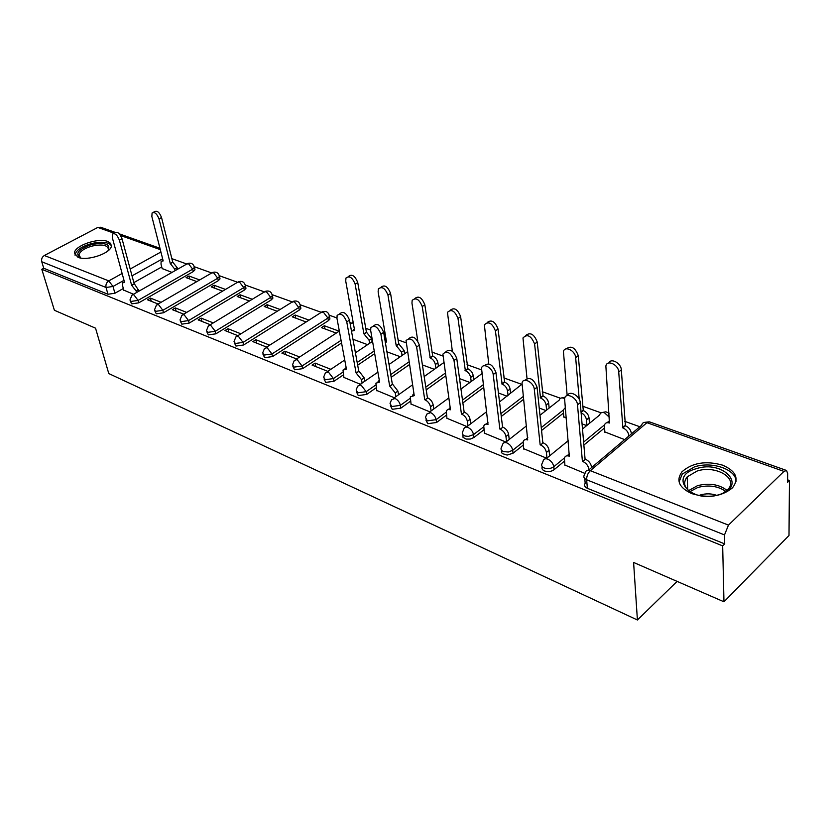 <?xml version="1.0" encoding="UTF-8"?>
<svg xmlns="http://www.w3.org/2000/svg" width="831" height="831" viewBox="0 0 831 831"><rect width="100%" height="100%" fill="white"/><g stroke="black" fill="none" stroke-linecap="round" stroke-linejoin="round"><path stroke-width="1.25" d="M542.29 466.669C541.469 468.476 542.228 469.91 544.554 470.98C548.065 472.091 551.233 471.665 554.069 469.723L553.778 466.742C550.932 468.684 547.754 469.11 544.243 467.998C541.77 466.845 541.064 465.318 542.144 463.418L543.069 461.215C543.609 458.972 545.198 458.286 547.837 459.169C551.14 460.79 553.114 463.324 553.778 466.742L564.498 457.891M501.695 450.423L501.394 452.074L502.288 453.57L507.128 455.066L513.039 453.238L512.696 450.309L508.25 452.033L503.409 451.545C501.166 450.506 500.501 449.114 501.415 447.369L502.506 444.741C503.056 442.715 504.531 442.102 506.931 442.913C510.078 444.481 512 446.943 512.696 450.309L523.104 442.03M462.96 434.893L463.023 437.355L466.056 439.08L470.253 439.069L473.909 437.511L473.514 434.623L468.424 436.379L465.038 436.046L463.085 435.008L462.244 432.982L463.812 429.045C464.363 427.217 465.724 426.677 467.905 427.425C470.917 428.921 472.787 431.32 473.514 434.623L483.673 426.833M425.877 419.956L427.726 423.685L436.545 422.501L436.119 419.665L427.29 420.86L425.482 417.391L426.854 414.067L430.655 412.623C433.533 414.067 435.361 416.414 436.119 419.665L446.07 412.28M390.425 405.684L392.232 409.319L400.833 408.146L400.376 405.351L391.754 406.536L390.04 403.378L391.526 399.763L395.047 398.485C397.81 399.867 399.586 402.162 400.376 405.351L410.14 398.34M356.509 392.014L358.265 395.577L366.668 394.424L366.18 391.671L357.766 392.824L356.135 389.957L357.725 386.083L360.986 384.961L366.18 391.671L375.778 384.982M324.028 378.936L325.742 382.405L333.958 381.273L333.428 378.572L325.212 379.705L323.664 377.097L325.347 372.994L328.37 372.008L333.428 378.572L342.881 372.174M292.896 366.398L294.569 369.795L302.598 368.673L302.048 366.014L294.018 367.125L292.543 364.747L294.299 360.467L297.114 359.584L302.048 366.014L341.063 340.326M263.022 354.359L264.663 357.683L272.516 356.582L271.945 353.964L264.081 355.066L262.689 352.884L264.507 348.449L267.125 347.68L271.945 353.964L327.933 318.055L323.228 311.978L320.527 312.83L266.086 347.451M234.342 342.808L235.952 346.06L243.628 344.979L243.036 342.393L235.35 343.483L234.03 341.489L235.9 336.919L238.331 336.243L243.036 342.393L298.786 307.522L294.195 301.57L291.681 302.318L237.344 336.025M206.784 331.704L208.352 334.893L215.873 333.823L215.26 331.278L207.729 332.348L206.493 330.53L208.394 325.856L210.659 325.253L215.26 331.278L270.75 297.384L266.252 291.546L263.915 292.221L209.724 325.056M180.275 321.026L181.812 324.152L189.177 323.103L188.554 320.589L181.179 321.639L180.005 319.977L181.947 315.209L184.046 314.679L188.554 320.589L243.763 287.63L239.359 281.906L237.188 282.498L183.163 314.492M154.763 310.752L156.28 313.817L163.489 312.778L162.845 310.306L155.626 311.345L154.514 309.807L156.488 304.977L158.441 304.51L162.845 310.306L217.764 278.229L213.453 272.62L211.417 273.15L157.599 304.333M130.197 300.864L131.672 303.855L138.746 302.837L138.091 300.396L131.007 301.424L129.958 300.012L131.952 295.13L133.781 294.714L138.091 300.396L192.688 269.171L188.471 263.666L186.58 264.133L132.97 294.548M107.656 241.447C98.266 237.479 74.437 245.706 74.458 252.998L77.979 257.309C87.172 261.443 111.271 253.185 111.354 245.966L110.585 243.327L107.656 241.447M722.627 465.163C705.841 460.499 692.296 462.701 682.002 471.769C675.79 480.422 679.052 487.704 691.776 493.624C708.168 498.517 721.755 496.585 732.516 487.818C739.403 478.625 736.11 471.084 722.627 465.163M723.967 601.789L633.596 562.442L637.408 619.988L108.778 373.555L95.544 328.183L54.389 310.264L41.81 269.296L722.669 545.894L723.967 601.789L789.003 535.496L789.45 480.505L787.611 479.84M639.818 426.75L624.725 421.327M601.135 412.862L582.531 406.172M560.52 398.267L542.269 391.713M521.712 384.327L503.815 377.897M481.398 369.847L467.032 364.684M442.746 355.959L431.829 352.043M405.86 342.715L398.101 339.921M370.605 330.052L365.765 328.307M351.077 323.03L349.944 322.625M336.898 317.941L329.336 315.219M320.984 312.217L300.251 304.78M292.045 301.83L272.277 294.725M264.216 291.826L245.332 285.043M237.406 282.197L219.374 275.726M211.583 272.921L194.35 266.73M186.684 263.978L171.872 258.659M789.45 480.505L787.591 482.323L787.653 473.493L786.542 470.481L783.945 471.395L728.465 525.119L724.507 534.925L586.644 479.757C583.902 478.469 583.165 476.807 584.442 474.75L585.18 472.995C585.689 470.502 587.413 469.733 590.332 470.678L728.465 525.119M722.669 545.894L724.705 543.9L724.507 534.925M161.744 266.938L133.853 282.613M123.341 288.513L114.907 293.25L113.006 286.466L106.056 287.484L41.758 261.755C41.207 259.075 42.08 256.987 44.355 255.501L97.819 227.424L100.696 227.247L115.291 232.42M41.758 261.755L43.752 268.268L41.81 269.296M199.689 279.943L188.928 275.996L189.655 278.936M188.928 275.996L186.092 277.627L196.843 281.595M161.1 302.307L150.442 298.1L151.284 301.3M150.442 298.1L147.492 299.794L158.139 304.021M225.492 289.427L214.024 285.22L214.73 288.201M214.024 285.22L211.178 286.892L222.635 291.12M186.684 312.404L175.32 307.917L176.141 311.168M175.32 307.917L172.349 309.662L183.713 314.17M252.281 299.274L240.066 294.776L240.751 297.81M240.066 294.776L237.199 296.501L249.414 301.009M213.266 322.906L201.144 318.117L201.954 321.41M201.144 318.117L198.162 319.904L210.285 324.713M280.109 309.496L267.094 304.707L267.748 307.782M267.094 304.707L264.216 306.473L277.232 311.282M240.907 333.813L227.974 328.702L228.764 332.047M227.974 328.702L224.972 330.551L237.905 335.682M309.049 320.132L295.171 315.032L295.805 318.148M295.171 315.032L292.283 316.85L306.151 321.971M269.67 345.166L255.875 339.723L256.634 343.11M255.875 339.723L252.863 341.614L266.658 347.088M339.162 331.195L324.36 325.752L324.973 328.92M324.36 325.752L321.462 327.622L336.254 333.086M299.627 356.987L284.898 351.181L285.635 354.619M284.898 351.181L281.875 353.123L296.594 358.971M330.842 369.307L315.126 363.105L315.832 366.606M315.126 363.105L312.092 365.121L327.798 371.353M343.868 377.419L360.353 384.275M376.734 390.456L394.341 397.758M411.044 404.053L429.856 411.864M446.901 418.273L467.022 426.604M484.421 433.148L505.934 442.05M563.719 416.747L566.181 418.024M523.707 448.73L546.715 458.234M604.823 431.912L624.632 439.609M564.903 465.059L584.951 473.41M604.521 427.965L583.871 445.063M564.519 461.07L554.069 469.723M563.387 413.121L541.563 430.51M523.291 445.063L513.039 453.238M523.572 399.327L501.28 416.466M483.974 429.762L473.909 437.511M483.632 387.495L462.877 402.931M446.444 415.136L436.545 422.501M445.603 375.924L426.22 389.874M410.576 401.134L400.833 408.146M409.33 364.643L391.183 377.305M376.256 387.724L366.668 394.424M374.677 353.653L357.662 365.193M343.39 374.874L333.958 381.273M341.551 342.964L302.598 368.673M329.658 317.567L329.928 319L328.422 320.641L272.516 356.582M300.593 307.075L300.864 308.374L299.305 310.067L243.628 344.979M272.641 296.989L272.89 298.163L271.29 299.898L215.873 333.823M245.727 287.277L245.966 288.326L244.314 290.102L189.177 323.103M219.789 277.918L220.018 278.873L218.324 280.67L163.489 312.778M194.786 268.891L194.994 269.753L193.28 271.571L138.746 302.837M677.099 581.378L637.408 619.988M162.159 268.548L171.986 272.412M123.788 290.144L133.511 294.247M724.705 543.9L587.372 488.306C584.64 487.008 583.902 485.335 585.18 483.278L584.775 478.604M43.752 268.268L107.968 294.257L114.907 293.25M352.957 339.256L367.593 344.668M386.914 351.804L400.262 356.728M422.397 364.913L434.333 369.317M459.533 378.624L469.91 382.457M498.434 392.99L507.087 396.19M539.226 408.063L545.977 410.556M582.064 423.883L586.686 425.597M136.544 292.533L136.118 290.964L131.62 285.241L134.404 283.89L139.089 291.079M113.598 233.469L115.062 232.69C117.503 231.434 119.83 233.459 122.022 238.767L134.175 283.807M131.62 285.241L119.404 240.18C117.192 234.861 114.875 232.836 112.434 234.093L112.31 237.624L124.588 282.498L122.614 282.8L122.541 285.615L123.861 290.414M175.102 270.636L174.718 269.088L170.272 263.5L159.022 218.906C156.924 213.66 154.608 211.697 152.083 212.996L151.855 216.517L163.188 260.924L161.152 261.256L161.006 264.071L162.222 268.808M153.288 212.352L154.608 211.656C157.132 210.347 159.448 212.31 161.546 217.545L172.734 262.108L177.18 267.696L174.718 269.088M177.564 269.244L177.18 267.696M172.734 262.108L170.272 263.5M80.825 258.046C74.572 253.798 78.156 249.3 91.597 244.553C105.61 242.112 111.053 244.241 107.905 250.931M107.895 250.941L108.456 249.373C107.687 245.072 102.213 243.982 92.023 246.08C84.253 248.376 79.89 251.346 78.935 255.003L80.846 258.057M111.375 245.737C108.414 241.977 101.735 241.27 91.327 243.608C81.677 246.443 76.255 250.131 75.07 254.67L75.07 255.262M696.129 468.736C723.147 459.491 748.139 486.249 719.075 494.674C690.634 503.991 667.542 476.371 696.129 468.736M722.866 493.23L727.613 489.75C739.268 478.552 715.636 464.633 697.012 471.084L687.195 476.838C682.511 483.091 684.37 488.628 692.784 493.469M716.644 495.328C711.409 493.51 706.09 493.365 700.668 494.902L699.079 495.463M736.069 481.305C736.089 469.235 711.835 461.091 694.487 466.877L682.251 474.075L679.083 481.855M362.129 383.039L361.516 379.674L356.073 372.911L359.054 371.218L364.175 377.845L364.778 381.211M344.958 368.777L346.143 367.531M339.567 313.91L339.858 313.723C343.338 310.887 346.548 313.027 349.487 320.132L358.743 371.093M356.073 372.911L346.756 321.909C343.805 314.793 340.596 312.653 337.116 315.479L336.971 318.398L346.444 369.151L343.006 370.086L343.93 377.762M395.878 396.667L395.255 392.949L389.666 386.031L392.668 384.286L397.924 391.069L398.537 394.777M378.032 381.699L379.289 380.276M373.503 325.981L373.566 325.939C377.201 322.802 380.567 324.942 383.652 332.348L392.336 384.161M389.666 386.031L380.899 334.187C377.814 326.77 374.449 324.63 370.813 327.767L370.678 330.509L379.611 382.104L375.913 383.174L376.796 390.799M431.123 410.93L430.5 406.826C429.741 403.596 427.944 401.28 425.098 399.877L427.778 397.935C430.624 399.337 432.421 401.643 433.169 404.874L433.792 408.977M412.571 395.203L413.921 393.603M408.842 338.612C412.695 335.319 416.206 337.49 419.375 345.125L427.435 397.8M424.755 399.742L416.622 347.026C413.36 339.287 409.839 337.147 406.037 340.627L414.243 395.639L410.275 396.854L411.096 404.417M369.639 343.296L369.109 340.274L363.895 333.823L355.149 284.202C352.458 277.481 349.394 275.425 345.966 278.032L345.727 281.065L354.619 330.458L351.482 331.102M353.196 330.136L354.359 328.993M348.262 276.588L348.573 276.401C352.012 273.783 355.066 275.84 357.745 282.55L366.429 332.14L371.644 338.581L369.109 340.274M372.174 341.593L371.644 338.581M366.429 332.14L363.895 333.823M402.079 355.481L401.539 352.147L396.19 345.551L387.963 295.119C385.148 288.128 381.948 286.072 378.365 288.959L378.136 291.847L386.529 342.05L385.22 341.707M385.2 341.583L386.249 340.398M380.878 287.339L380.982 287.277C384.566 284.389 387.765 286.435 390.57 293.426L398.735 343.816L404.084 350.402L401.539 352.147M404.614 353.726L404.084 350.402M398.735 343.816L396.19 345.551M435.901 368.206L435.361 364.529C434.644 361.392 432.92 359.189 430.198 357.912L422.21 306.525C419.26 299.233 415.905 297.186 412.166 300.386L411.958 303.107L417.796 341.125M414.825 298.558C418.606 295.483 421.94 297.56 424.828 304.769L432.743 356.115C435.475 357.392 437.189 359.594 437.906 362.731L435.361 364.529M438.436 366.398L437.906 362.731M432.421 356L429.866 357.787M471.198 381.512L470.658 377.451C469.972 374.262 468.206 372.008 465.36 370.678L457.995 318.439C454.889 310.836 451.378 308.8 447.462 312.331L452.355 351.336M450.194 310.275C454.214 307.106 457.684 309.225 460.623 316.632L467.915 368.829C470.751 370.148 472.517 372.402 473.203 375.591L470.658 377.451M473.743 379.653L473.203 375.591M467.573 368.704L465.017 370.553M467.988 425.877L467.365 421.338C466.638 418.045 464.789 415.677 461.818 414.212L464.498 412.207C467.469 413.661 469.307 416.03 470.034 419.312L470.647 423.852M448.678 409.319L450.142 407.564M445.769 351.835C449.883 348.438 453.549 350.661 456.77 358.504L464.134 412.072M461.454 414.077L454.006 360.467C450.568 352.375 446.87 350.256 442.902 354.099L450.464 409.776L447.899 409.392L446.299 410.826L446.953 418.647M508.063 395.452L507.533 390.954C506.879 387.713 505.061 385.407 502.101 384.026L495.421 330.894C492.129 322.958 488.441 320.932 484.359 324.848L488.753 363.833M487.163 322.532C491.433 319.26 495.058 321.431 498.039 329.024L504.656 382.115C507.616 383.486 509.424 385.792 510.078 389.033L507.533 390.954M510.608 393.52L510.078 389.033M504.292 381.98L501.737 383.891M506.557 441.552L505.954 436.524C505.258 433.18 503.357 430.749 500.262 429.232L502.932 427.144C506.037 428.661 507.938 431.092 508.624 434.436L509.226 439.454M486.447 424.09L488.057 422.19M484.452 365.692C488.846 362.181 492.679 364.456 495.951 372.517L502.558 426.999M499.878 429.076L493.199 374.563C492.648 367.749 482.562 362.337 481.523 368.247L487.994 424.433C485.74 423.685 484.328 424.257 483.767 426.158L484.463 433.533M546.601 410.057L546.102 405.081C545.479 401.778 543.619 399.41 540.524 397.987L534.593 343.941C531.113 335.641 527.238 333.647 522.979 337.957L526.989 378.323M525.836 335.371C530.386 331.974 534.177 334.187 537.21 342.008L543.069 396.003C546.164 397.426 548.024 399.794 548.647 403.087L546.102 405.081M549.146 408.063L548.647 403.087M542.695 395.868L540.14 397.841M546.975 458.026L546.403 452.448C545.738 449.041 543.786 446.548 540.545 444.959L543.214 442.809C546.466 444.388 548.418 446.87 549.073 450.277L549.634 455.855M525.836 439.568L527.789 437.532M525.015 380.245C529.7 376.588 533.72 378.915 537.065 387.225L542.82 442.653M540.15 444.803L534.312 389.344C533.866 382.198 522.917 376.682 522.034 383.101L527.685 439.942C525.202 439.121 523.686 439.765 523.125 441.863L523.748 449.124M586.935 425.389L586.478 419.863C585.948 416.695 584.162 414.316 581.108 412.737M579.217 399.275L575.654 357.61C575.353 350.537 564.457 345.343 563.439 351.721L567.168 395.629M565.236 407.741L563.283 409.953L563.75 417.12M566.358 348.843C571.188 345.291 575.156 347.545 578.262 355.606L583.289 410.545C586.52 412.031 588.421 414.451 589.013 417.806L586.478 419.863M589.47 423.322L589.013 417.806M582.884 410.4L581.035 411.896M588.899 469.847L588.836 469.151C588.223 465.682 586.208 463.127 582.811 461.475L585.481 459.231C588.878 460.883 590.883 463.438 591.495 466.897L591.558 467.593M567.137 455.804L569.474 453.633M567.604 395.535C569.443 389.957 579.986 395.857 580.246 402.671L585.066 459.076M582.396 461.309L577.503 404.863C577.171 397.363 565.257 391.754 564.581 398.724L569.308 456.198C566.576 455.315 564.935 456.032 564.394 458.359L564.945 465.474M628.838 436.057L628.787 435.361C628.236 431.933 626.273 429.45 622.886 427.903L618.721 371.945C618.544 364.529 606.692 359.262 605.872 366.17L609.435 423.01C606.703 422.2 605.041 422.958 604.449 425.275L604.843 432.297M607.097 422.688L609.653 420.59M608.832 362.97C610.92 357.59 621.193 363.22 621.328 369.868L625.421 425.773C628.807 427.321 630.771 429.804 631.311 433.221L631.363 433.917M625.005 425.628L622.471 427.747M783.945 471.395L646.954 422.688L590.332 470.678C587.839 473.161 586.613 476.184 586.644 479.757L587.372 488.306M162.637 258.784L132.025 275.861M123.996 280.338L113.006 286.466L108.778 280.888L122.126 273.492M130.187 269.026L160.913 252.011M160.31 249.643L120.557 235.505M114.096 233.21L97.819 227.424M44.355 255.501L108.778 280.888C106.451 282.488 105.547 284.69 106.056 287.484L107.968 294.257M604.563 424.818L583.611 442.102M563.252 410.119L541.261 427.601M523.26 396.48L500.937 413.599M483.278 384.701L462.493 400.106M445.208 373.171L425.794 387.101M408.894 361.921L390.726 374.573M374.22 350.973L357.174 362.503M328.422 320.641L327.933 318.055L329.44 316.414C328.64 312.144 326.168 310.607 322.013 311.791M299.305 310.067L298.786 307.522L300.344 305.829C299.503 301.726 297.062 300.24 293.042 301.393M271.29 299.898L270.75 297.384L272.36 295.649C271.467 291.691 269.067 290.268 265.182 291.39M244.314 290.102L243.763 287.63L245.415 285.864C244.48 282.041 242.122 280.67 238.352 281.751M218.324 280.67L217.764 278.229L219.446 276.432C218.48 272.745 216.164 271.425 212.497 272.475M193.28 271.571L192.688 269.171L194.412 267.353C193.415 263.78 191.14 262.503 187.567 263.531M194.246 266.543L194.994 269.753M219.27 275.549L220.018 278.873M245.238 284.888L245.966 288.326M272.184 294.569L272.89 298.163M300.168 304.634L300.864 308.374M329.253 315.105L329.928 319M353.227 322.74L350.194 323.997M385.22 334.218L383.901 333.865M521.941 384.213L499.514 401.934M564.602 398.589L563.719 398.194C561.32 397.478 559.814 398.132 559.19 400.158L539.973 415.271M609.414 417.276L604.511 412.82C601.873 412.041 600.252 412.778 599.639 415.012L582.5 429.014M588.421 470.253L641.709 425.16C642.29 422.678 644.046 421.857 646.954 422.688L649.717 421.951L786.23 470.367M131.849 285.334L134.404 283.89M136.118 290.964L138.673 289.51M119.404 240.18L122.022 238.767M172.973 262.191L170.511 263.583M161.546 217.545L159.022 218.906M688.515 490.664L697.51 485.668C709.217 482.769 719.054 484.328 727.021 490.342M725.764 491.401C717.994 486.031 708.708 484.702 697.895 487.433L689.813 491.692M356.395 373.036L359.054 371.218M361.516 379.674L364.175 377.845M346.756 321.909L349.487 320.132M389.999 386.166L392.668 384.286M395.255 392.949L397.924 391.069M380.899 334.187L383.652 332.348M425.098 399.877L427.778 397.935M430.5 406.826L433.169 404.874M416.622 347.026L419.375 345.125M366.741 332.255L364.196 333.937M357.745 282.55L355.149 284.202M399.046 343.93L396.501 345.675M390.57 293.426L387.963 295.119M432.743 356.115L430.198 357.912M424.828 304.769L422.21 306.525M467.915 368.829L465.36 370.678M460.623 316.632L457.995 318.439M461.818 414.212L464.498 412.207M467.365 421.338L470.034 419.312M454.006 360.467L456.77 358.504M504.656 382.115L502.101 384.026M498.039 329.024L495.421 330.894M500.262 429.232L502.932 427.144M505.954 436.524L508.624 434.436M493.199 374.563L495.951 372.517M543.069 396.003L540.524 397.987M537.21 342.008L534.593 343.941M540.545 444.959L543.214 442.809M546.403 452.448L549.073 450.277M534.312 389.344L537.065 387.225M583.289 410.545L581.077 412.321M578.262 355.606L575.654 357.61M582.811 461.475L585.481 459.231M577.503 404.863L580.246 402.671M625.421 425.773L622.886 427.903M621.328 369.868L618.721 371.945M353.144 322.231L352.126 322.615M296.013 359.345L339.339 331.081M385.075 333.366L383.87 333.698M327.217 371.748L344.73 360M355.419 352.832L372.548 341.344M359.761 384.68L377.887 372.174M389.033 364.477L407.294 351.877M393.738 398.184L412.529 384.826M424.174 376.547L443.692 362.659M429.253 412.301L448.771 397.976M460.966 389.022L481.876 373.68M466.399 427.072L486.717 411.657M565.09 397.228L561.673 397.904M505.3 442.549L526.501 425.867M609.113 413.204L605.861 411.802L602.288 412.508M546.071 458.764L568.269 440.638M649.271 421.816L644.544 422.366M159.957 248.261L119.28 233.833M123.58 282.26L124.401 281.802M163.011 260.228L162.159 260.695M79.485 256.935L78.935 255.003M687.704 489.895L687.195 476.838"/></g></svg>

